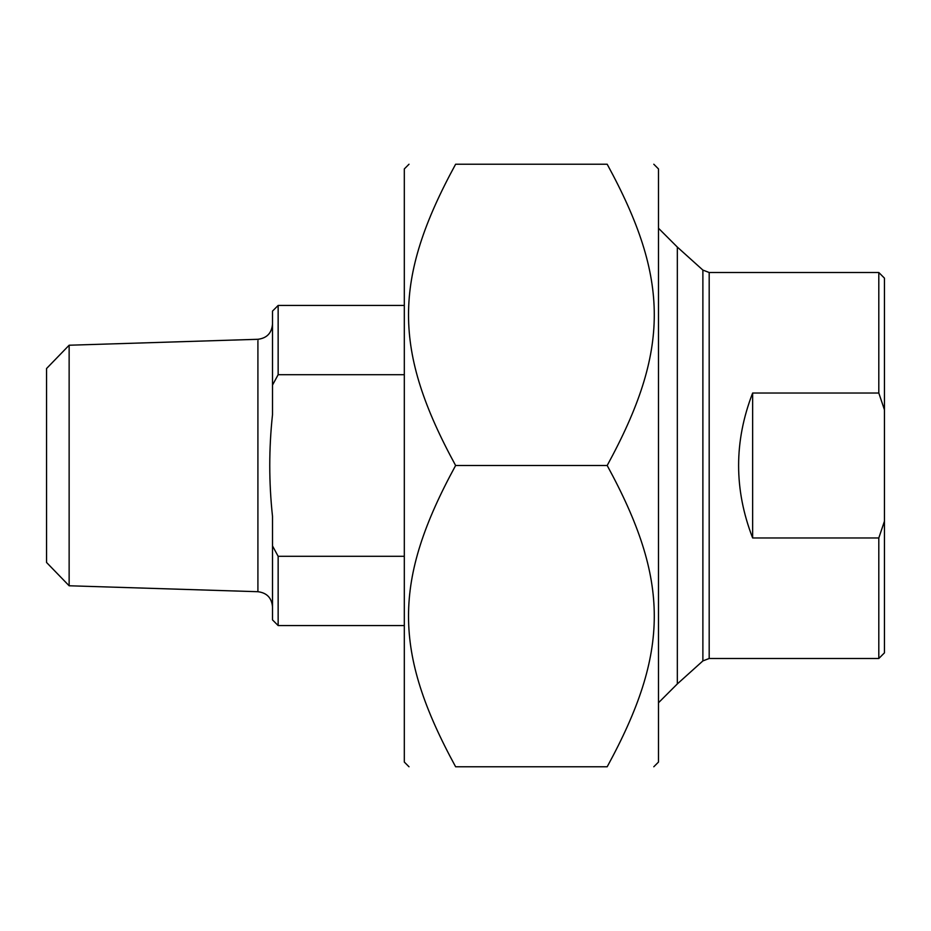 <?xml version="1.0" encoding="UTF-8"?>
<svg xmlns="http://www.w3.org/2000/svg" width="931" height="931" viewBox="0 0 931 931"><rect width="100%" height="100%" fill="white"/><g stroke="black" fill="none" stroke-linecap="round" stroke-linejoin="round"><path stroke-width="1.4" d="M653.795 164.228L658.496 168.942L658.496 762.058L653.795 766.772M607.187 164.228C669.983 164.228 669.983 164.228 607.187 164.228C669.983 164.228 669.983 164.228 607.187 164.228L455.62 164.228C392.824 279.428 392.824 350.3 455.62 465.5C392.824 580.7 392.824 651.572 455.62 766.772C392.824 766.772 392.824 766.772 455.62 766.772C392.824 766.772 392.824 766.772 455.62 766.772L607.187 766.772C669.983 651.572 669.983 580.7 607.187 465.5C669.983 350.3 669.983 279.428 607.187 164.228M607.187 766.772C669.983 766.772 669.983 766.772 607.187 766.772C669.983 766.772 669.983 766.772 607.187 766.772M455.62 164.228C392.824 164.228 392.824 164.228 455.62 164.228C392.824 164.228 392.824 164.228 455.62 164.228M409.012 766.772L404.31 762.058L404.31 168.942L409.012 164.228M607.187 465.5L455.62 465.5M752.644 537.967C733.931 489.659 733.931 441.341 752.644 393.033L752.644 537.967L878.806 537.967L878.806 658.496L709.189 658.496L709.189 272.504L878.806 272.504L878.806 393.033L884.45 409.791L884.45 521.209L878.806 537.967M752.644 393.033L878.806 393.033M878.806 658.496L884.45 652.852L884.45 521.209M884.45 409.791L884.45 278.148L878.806 272.504M709.189 272.504L702.882 270.083L702.882 660.917L677.326 683.924L677.326 247.076L658.496 228.246M404.31 556.296L278.148 556.296L272.504 545.915L272.504 516.321C268.85 482.444 268.85 448.556 272.504 414.679L272.504 385.085L278.148 374.704L404.31 374.704M278.148 374.704L278.148 305.449L272.504 311.105L272.504 385.085M404.31 305.449L278.148 305.449M272.504 545.915L272.504 619.895L278.148 625.551L278.148 556.296M69.138 585.774L257.91 591.709L257.91 339.291L69.138 345.226L69.138 585.774L46.55 562.475L46.55 368.525L69.138 345.226M709.189 658.496L702.882 660.917M702.882 270.083L677.326 247.076M677.326 683.924L658.496 702.754M278.148 625.551L404.31 625.551M257.91 339.291C266.813 338.186 271.677 333.17 272.504 324.232M257.91 591.709C266.813 592.814 271.677 597.83 272.504 606.768"/></g></svg>
